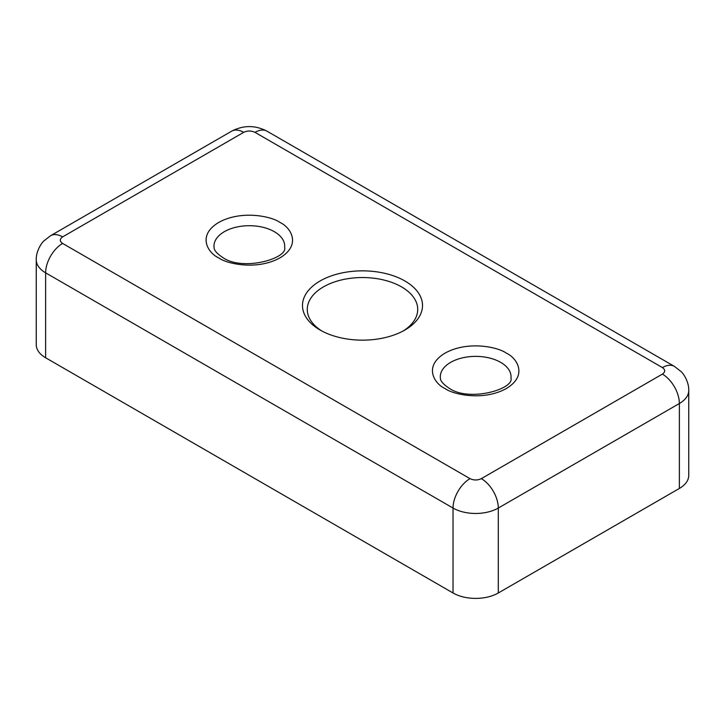 <?xml version="1.0" encoding="UTF-8"?>
<svg xmlns="http://www.w3.org/2000/svg" width="725" height="725" viewBox="0 0 725 725"><rect width="100%" height="100%" fill="white"/><g stroke="black" fill="none" stroke-linecap="round" stroke-linejoin="round"><path stroke-width="1.09" d="M404.94 281.001A60.021 34.655 0 0 0 320.06 281.001A60.021 34.655 0 0 0 320.06 330.002L320.06 330.002A60.021 34.655 0 0 0 404.94 330.002A60.021 34.655 0 0 0 404.94 281.001M403.173 330.981A55.218 31.882 0 0 0 417.718 309.421A55.218 31.882 0 0 0 401.541 286.882A55.218 31.882 0 0 0 341.366 279.968A55.218 31.882 0 0 0 307.282 309.421A55.218 31.882 0 0 0 321.827 330.981M481.327 478.645A24.007 13.857 60 0 1 498.302 508.053L679.37 403.508A32.009 18.478 0 0 0 688.75 390.44L688.75 475.382A32.009 18.478 180 0 1 679.37 488.451L498.302 592.987A32.009 18.478 180 0 1 453.034 592.987L45.63 357.769L45.63 272.836L453.034 508.053A24.007 13.857 -60 0 1 470.008 478.645L62.604 243.428C59.55 241.253 59.55 239.078 62.604 236.894L243.672 132.358C247.443 130.591 251.212 130.591 254.992 132.358L662.396 367.575C665.45 369.75 665.45 371.925 662.396 374.109L481.327 478.645C477.558 480.412 473.787 480.412 470.008 478.645M62.604 236.894A24.007 13.857 60 0 0 50.596 235.707L44.062 240.782C41.977 242.313 35.978 250.904 36.25 259.767L36.25 344.701A32.009 18.478 0 0 0 45.63 357.769M279.977 222.466C272.247 216.585 241.788 209.616 218.678 222.466C196.412 235.806 208.483 253.397 218.678 257.855C226.417 263.746 256.877 270.715 279.977 257.855C302.243 244.524 290.172 226.934 279.977 222.466M214.029 247.388A35.371 20.418 180 0 1 234.791 227.514A35.371 20.418 180 0 1 274.34 231.692A35.371 20.418 180 0 1 284.635 247.388C287.952 258.462 242.667 271.703 222.684 257.466C212.724 250.75 214.355 247.615 214.029 247.388M506.322 353.147C498.582 347.257 468.123 340.288 445.023 353.147C422.757 366.478 434.828 384.069 445.023 388.537C452.753 394.418 483.213 401.387 506.322 388.537C528.588 375.197 516.517 357.606 506.322 353.147M440.365 378.069A35.371 20.418 180 0 1 461.127 358.186A35.371 20.418 180 0 1 500.685 362.364A35.371 20.418 180 0 1 510.971 378.069C514.297 389.135 469.012 402.384 449.02 388.138C439.06 381.432 440.7 378.296 440.365 378.069M243.672 132.358A24.007 13.857 -120 0 0 231.665 131.171C243.446 125.072 255.218 125.072 266.99 131.171A24.007 13.857 120 0 0 254.992 132.358M62.604 243.428A24.007 13.857 120 0 0 45.63 272.836A32.009 18.478 0 0 1 36.25 259.767M679.37 488.451L679.37 403.508A24.007 13.857 -120 0 0 662.396 374.109M662.396 367.575A24.007 13.857 -60 0 1 674.404 366.388L680.938 371.454C683.022 372.985 689.022 381.586 688.75 390.44M498.302 592.987L498.302 508.053A32.009 18.478 0 0 1 453.034 508.053L453.034 592.987M50.596 235.707L231.665 131.171M266.99 131.171L674.404 366.388"/></g></svg>
